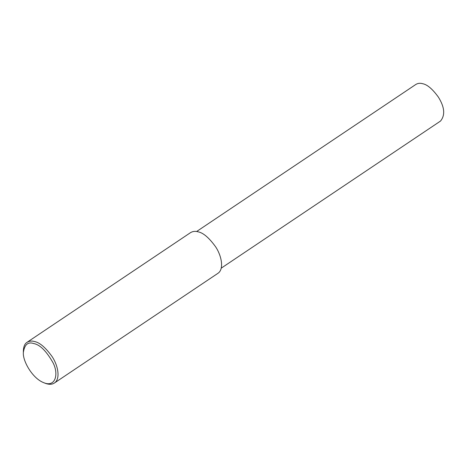<?xml version="1.0" encoding="UTF-8"?>
<svg xmlns="http://www.w3.org/2000/svg" width="467" height="467" viewBox="0 0 467 467"><rect width="100%" height="100%" fill="white"/><g stroke="black" fill="none" stroke-linecap="round" stroke-linejoin="round"><path stroke-width="0.7" d="M23.35 352.532L23.35 351.085C23.519 346.619 24.745 343.694 27.039 342.317C29.328 340.98 31.82 340.717 34.517 341.535C39.66 342.492 45.492 347.466 52.012 356.455C57.955 365.217 60.78 378.935 54.359 383.045C51.907 384.65 48.731 384.68 44.85 383.133L43.507 382.584C32.392 378.27 22.62 360.938 23.35 352.532C24.541 344.523 28.032 341.54 33.817 343.584C39.987 344.693 46.396 351.096 53.051 362.783C59.017 374.283 55.363 387.832 43.507 382.584M27.039 342.317L190.594 232.601C192.883 231.264 195.375 231.002 198.072 231.819C203.221 232.776 209.053 237.75 215.567 246.739C221.51 255.502 224.335 269.22 217.914 273.329L54.359 383.045M196.625 231.509L415.91 84.41C417.977 83.208 420.218 82.974 422.641 83.704C427.276 84.562 432.524 89.039 438.39 97.13C444.654 107.206 445.36 115.18 440.504 121.064L221.212 268.169"/></g></svg>
